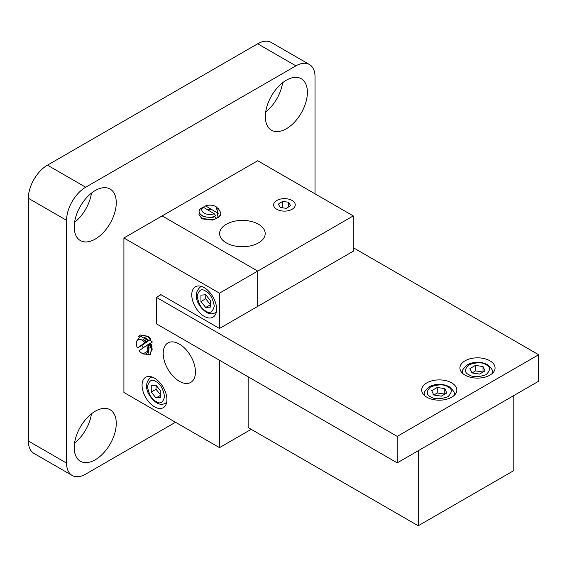 <?xml version="1.0" encoding="UTF-8"?>
<svg xmlns="http://www.w3.org/2000/svg" width="567" height="567" viewBox="0 0 567 567"><rect width="100%" height="100%" fill="white"/><g stroke="black" fill="none" stroke-linecap="round" stroke-linejoin="round"><path stroke-width="0.85" d="M179.335 344.063A22.793 13.161 -120 0 0 167.938 342.936A22.793 13.161 -120 0 0 164.444 361.2A22.793 13.161 -120 0 0 179.335 381.286A22.793 13.161 -120 0 0 190.732 382.413A22.793 13.161 -120 0 0 194.226 364.149A22.793 13.161 -120 0 0 179.335 344.063M204.184 287.639A17.57 10.142 -120 0 0 195.402 286.767A17.57 10.142 -120 0 0 192.709 300.85A17.57 10.142 -120 0 0 204.184 316.329A17.57 10.142 -120 0 0 212.965 317.201A17.57 10.142 -120 0 0 215.658 303.118A17.57 10.142 -120 0 0 204.184 287.639M154.493 378.125A17.57 10.142 -120 0 0 145.705 377.253A17.57 10.142 -120 0 0 143.012 391.329A17.57 10.142 -120 0 0 154.493 406.815A17.57 10.142 -120 0 0 163.275 407.687A17.57 10.142 -120 0 0 165.968 393.604A17.57 10.142 -120 0 0 154.493 378.125M219.472 293.16L353.262 215.914L353.262 251.224L219.472 328.47L219.472 293.16L123.911 237.984L123.911 392.47L219.472 447.639L251.202 429.325M353.262 215.914L257.702 160.745L162.134 215.914L257.702 271.09L257.702 306.4L257.702 271.09L162.134 215.914L123.911 237.984M151.828 342.333A8.916 5.153 -120 0 0 150.113 339.576M141.835 345.438A8.916 5.153 -120 0 0 143.245 347.819M219.472 328.47L160.227 294.259L160.227 295.145M219.472 447.639L219.472 360.251M258.524 224.263A22.793 13.161 0 0 0 233.689 221.413A22.793 13.161 0 0 0 219.613 233.569A22.793 13.161 0 0 0 226.29 242.874A22.793 13.161 0 0 0 251.131 245.731A22.793 13.161 0 0 0 265.2 233.569A22.793 13.161 0 0 0 258.524 224.263M216.218 218.458A8.916 5.153 0 0 0 217.473 217.551M212.207 209.833A8.916 5.153 0 0 0 207.685 209.825M489.916 360.796A17.57 10.142 0 0 0 470.766 358.599A17.57 10.142 0 0 0 459.922 367.969A17.57 10.142 0 0 0 465.068 375.141A17.57 10.142 0 0 0 484.211 377.338A17.57 10.142 0 0 0 495.062 367.969A17.57 10.142 0 0 0 489.916 360.796M451.686 382.867A17.57 10.142 0 0 0 432.543 380.67A17.57 10.142 0 0 0 421.699 390.039A17.57 10.142 0 0 0 426.845 397.212A17.57 10.142 0 0 0 445.988 399.409A17.57 10.142 0 0 0 456.832 390.039A17.57 10.142 0 0 0 451.686 382.867M160.993 294.705L156.4 297.349L397.219 436.384L397.219 462.87L538.65 381.215L538.65 354.729L353.262 247.694M397.219 436.384L538.65 354.729M156.4 297.349L156.4 323.835L397.219 462.87M248.14 376.8L248.14 427.561L418.24 525.765L513.801 470.596L513.801 395.56M418.24 450.73L418.24 525.765M95.242 239.09A29.732 17.166 120 0 0 114.669 212.887A29.732 17.166 120 0 0 110.111 189.066A29.732 17.166 120 0 0 95.242 190.533A29.732 17.166 120 0 0 75.822 216.736A29.732 17.166 120 0 0 80.379 240.564A29.732 17.166 120 0 0 95.242 239.09M74.561 222.384A29.732 17.166 120 0 0 91.457 193.113M95.242 459.78A29.732 17.166 120 0 0 114.669 433.578A29.732 17.166 120 0 0 110.111 409.757A29.732 17.166 120 0 0 95.242 411.231A29.732 17.166 120 0 0 75.822 437.426A29.732 17.166 120 0 0 80.379 461.254A29.732 17.166 120 0 0 95.242 459.78M74.561 443.075A29.732 17.166 120 0 0 91.457 413.811M286.363 128.744A29.732 17.166 120 0 0 305.79 102.542A29.732 17.166 120 0 0 301.233 78.721A29.732 17.166 120 0 0 286.363 80.195A29.732 17.166 120 0 0 266.944 106.39A29.732 17.166 120 0 0 271.501 130.219A29.732 17.166 120 0 0 286.363 128.744M265.689 112.039A29.732 17.166 120 0 0 282.586 82.775M315.032 193.85L315.032 76.878A27.032 15.607 120 0 0 309.44 64.51A27.032 15.607 120 0 0 295.924 65.85L85.688 187.223A27.032 15.607 120 0 0 66.573 220.329L66.573 463.09A27.032 15.607 120 0 0 72.172 475.465A27.032 15.607 120 0 0 85.688 474.125L175.515 422.259M72.172 475.465L33.949 453.394A27.032 15.607 -60 0 1 28.35 441.02L66.573 463.09M66.573 220.329L28.35 198.259L28.35 441.02M28.35 198.259A27.032 15.607 -60 0 1 47.465 165.16L85.688 187.223M295.924 65.85L257.702 43.779L47.465 165.16M257.702 43.779A27.032 15.607 -60 0 1 271.21 42.44L309.44 64.51M148.15 353.461L149.107 347.316L147.973 344.637L149.029 343.956L151.779 349.456L150.135 354.666L145.882 354.715M151.779 349.456L150.042 343.326L151.658 346.926L150.468 354.474L150.049 354.722M139.099 350.711A8.108 4.685 -120 0 0 142.019 353.326A8.108 4.685 -120 0 0 147.136 352.646A8.108 4.685 -120 0 0 146.64 345.452L139.099 350.711M142.019 353.326L143.004 353.893L148.887 350.505A8.916 5.153 -120 0 0 147.604 344.849L146.64 345.452M147.973 344.637L147.604 344.849M149.029 343.956L150.042 343.326M150.17 339.647L141.956 345.374L142.841 347.231M152.459 341.929L150.652 343.092L151.786 345.771L152.147 349.626M150.652 343.092L150.163 343.368M146.343 338.605L146.3 338.18M141.956 345.374L137.398 347.954L144.939 342.695A8.108 4.685 -120 0 0 139.177 339.314A8.108 4.685 -120 0 0 136.286 343.396A8.108 4.685 -120 0 0 137.398 347.954M142.934 339.3L146.747 341.561L146.109 341.972L142.934 339.3A8.916 5.153 -120 0 1 145.903 342.085L146.109 341.972M144.323 337.159L148.788 340.427L150.957 339.052L148.136 336.302L140.425 334.962M138.667 336.628L140.262 335.054L147.803 336.5L150.624 339.243M146.747 341.561L148.788 340.427M145.903 342.085L144.939 342.695M148.278 340.604L140.347 336.125L136.286 341.773L136.286 343.396M203.234 207.168A8.108 4.685 0 0 0 204.085 213.064A8.108 4.685 0 0 0 214.269 213.766L203.234 207.168L202.66 207.487A8.916 5.153 0 0 0 201.065 209.854L202.157 207.763L201.25 208.273C194.027 213.036 206.523 220.414 215.495 215.914L214.269 213.766M216.289 218.55L212.568 219.72L202.029 218.486L198.953 214.475L202.029 218.876L212.568 220.102L216.289 218.55L214.843 216.736L212.079 217.608L203.503 216.7L201.866 215.495M214.843 216.736L214.843 216.197M198.953 214.475L199.421 212.774M202.66 207.72L202.157 207.763M216.622 218.21L215.474 217.522M216.601 212.462A8.108 4.685 0 0 0 215.651 206.501A8.108 4.685 0 0 0 205.566 205.864L216.601 212.462L217.735 214.446L216.403 206.941L215.651 206.501M205.566 205.864L204.992 206.374M218.338 213.816L217.175 215.247L218.621 217.48L217.175 217.806M217.735 214.446L217.175 214.475L217.175 215.247M218.366 208.543L220.882 212.93L220.464 214.808L218.621 217.097M204.148 206.657L203.546 206.99L203.95 207.593M220.882 213.121L220.464 215.191L218.621 217.48M462.913 373.632A14.862 8.583 180 0 1 462.622 371.945C461.63 370.761 463.452 368.224 468.08 364.34C474.685 361.427 481.135 361.526 487.443 364.638C491.511 368.231 493.148 370.669 492.354 371.945A14.862 8.583 180 0 1 492.064 373.632M483.006 366.551L475.472 365.382L469.951 368.571L471.971 372.923L479.512 374.085L485.026 370.903L483.006 366.551L483.006 372.051L475.472 370.889L472.148 372.951M475.472 370.889L475.472 365.382M424.69 395.702A14.862 8.583 180 0 1 424.399 394.015C423.407 392.825 425.222 390.294 429.857 386.411C436.455 383.498 442.912 383.597 449.22 386.708C453.288 390.302 454.925 392.733 454.132 394.015A14.862 8.583 180 0 1 453.841 395.702M444.783 388.622L437.249 387.452L431.728 390.642L433.748 394.993L441.282 396.156L446.803 392.974L444.783 388.622L444.783 394.122L437.249 392.959L433.925 395.015M437.249 392.959L437.249 387.452M205.701 298.781L210.477 304.72L205.715 307.47L210.492 307.045L210.492 300.673L205.715 294.734L200.938 295.159L200.938 301.531L205.701 298.781L205.821 294.868M200.938 301.531L205.715 307.47M156.01 389.26L160.787 395.206L156.017 397.956L160.801 397.531L160.801 391.159L156.017 385.213L151.24 385.645L151.24 392.01L156.01 389.26L156.131 385.354M151.24 392.01L156.017 397.956M292.097 209.294A10.808 6.244 180 0 1 280.318 210.648A10.808 6.244 180 0 1 273.641 204.878A10.808 6.244 180 0 1 276.809 200.47A10.808 6.244 180 0 1 288.596 199.116A10.808 6.244 180 0 1 295.265 204.878A10.808 6.244 180 0 1 292.097 209.294M290.559 205.637L288.638 202.206L282.536 201.455L278.354 204.127L280.275 207.557L286.378 208.309L290.559 205.637M288.638 206.863L288.638 202.206M282.536 207.834L282.536 201.455M468.888 374.702C464.338 372.639 464.338 369.33 468.888 364.772C476.783 362.143 482.517 362.143 486.089 364.772C490.646 366.835 490.646 370.145 486.089 374.702C478.201 377.331 472.467 377.331 468.888 374.702M430.665 396.772C426.108 394.703 426.108 391.393 430.665 386.843C438.553 384.213 444.287 384.213 447.866 386.843C452.423 388.905 452.423 392.215 447.866 396.772C439.978 399.402 434.244 399.402 430.665 396.772M205.715 311.035C201.646 309.249 198.783 304.288 197.11 296.137C198.783 289.914 201.646 288.256 205.715 291.169C209.776 292.955 212.646 297.916 214.312 306.067C212.646 312.289 209.776 313.948 205.715 311.035M216.374 311.772A14.862 8.583 60 0 1 215.056 312.871C212.093 314.253 209.166 314.054 206.275 312.268C199.279 307.456 191.214 295.372 200.194 287.122A14.862 8.583 60 0 1 201.802 286.533M156.017 401.514C151.956 399.735 149.086 394.767 147.42 386.623C149.086 380.4 151.956 378.742 156.017 381.655C160.085 383.441 162.956 388.402 164.621 396.553C162.956 402.776 160.085 404.427 156.017 401.514M166.684 402.258A14.862 8.583 60 0 1 165.366 403.357C162.403 404.739 159.476 404.54 156.577 402.754C149.582 397.942 141.523 385.858 150.496 377.608A14.862 8.583 60 0 1 152.112 377.012M220.882 212.93L220.882 213.312M215.056 312.871L216.296 312.155M200.194 287.122L201.434 286.406M165.366 403.357L166.606 402.641M150.496 377.608L151.743 376.892"/></g></svg>
